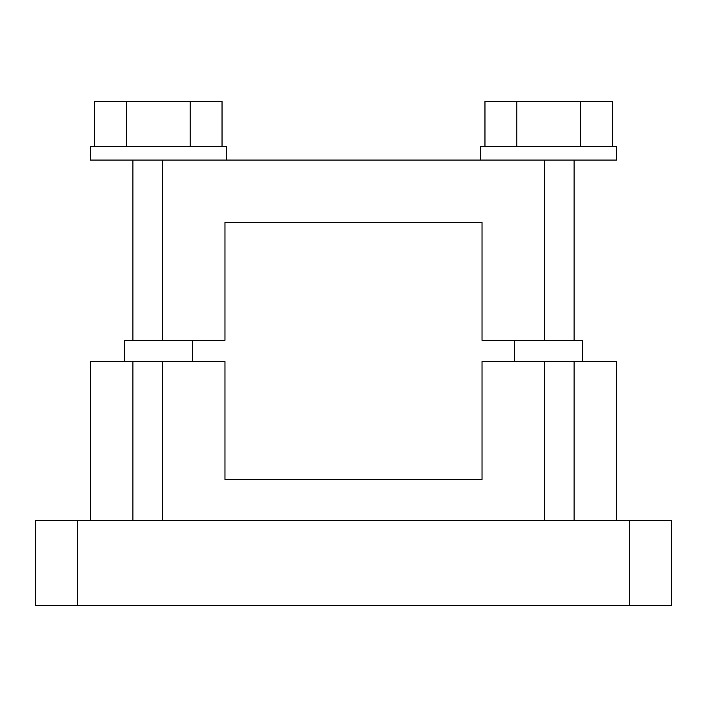 <?xml version="1.0" encoding="UTF-8"?>
<svg xmlns="http://www.w3.org/2000/svg" width="707" height="707" viewBox="0 0 707 707"><rect width="100%" height="100%" fill="white"/><g stroke="black" fill="none" stroke-linecap="round" stroke-linejoin="round"><path stroke-width="1.06" d="M126.526 146.49L126.526 101.525L94.694 101.525L94.694 146.49M126.526 101.525L190.21 101.525L190.21 146.49M226.24 160.065L226.24 146.49L90.496 146.49L90.496 160.065L544.39 160.065L544.39 340.35L482.033 340.35L482.033 222.422L224.967 222.422L224.967 340.35L124.432 340.35L124.432 361.56M162.61 160.065L162.61 340.35M90.496 520.635L90.496 361.56L224.967 361.56L224.967 479.487L482.033 479.487L482.033 361.56L544.39 361.56L544.39 520.635M162.61 361.56L162.61 520.635M35.35 520.635L671.65 520.635L671.65 605.475L35.35 605.475L35.35 520.635M544.39 160.065L574.084 160.065L574.084 340.35L544.39 340.35M544.39 361.56L616.504 361.56L616.504 520.635M574.084 361.56L574.084 520.635M132.916 361.56L132.916 520.635M132.916 160.065L132.916 340.35M574.084 160.065L616.504 160.065L616.504 146.49L480.76 146.49L480.76 160.065M582.568 361.56L582.568 340.35L574.084 340.35M484.958 146.49L484.958 101.525L612.306 101.525L612.306 146.49M580.474 101.525L580.474 146.49M516.79 101.525L516.79 146.49M190.21 101.525L222.042 101.525L222.042 146.49M629.23 520.635L629.23 605.475M77.77 520.635L77.77 605.475M514.696 361.56L514.696 340.35M192.304 361.56L192.304 340.35"/></g></svg>
